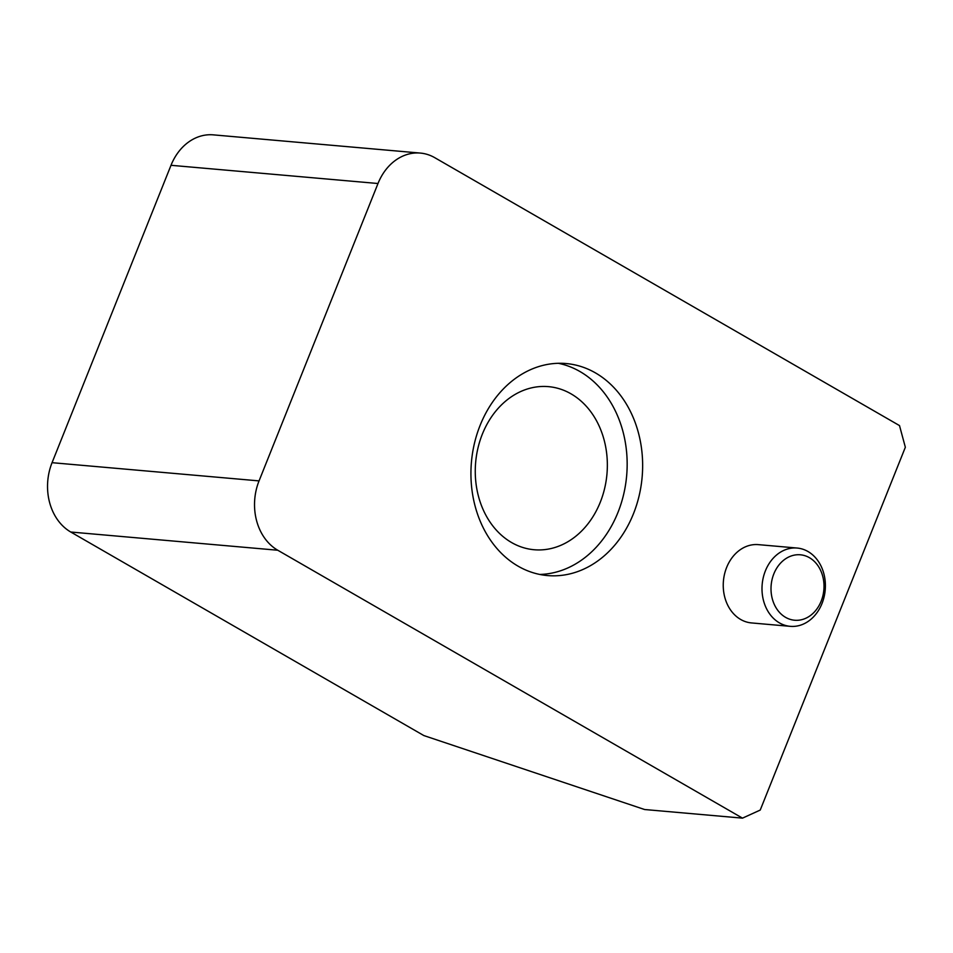 <?xml version="1.0" encoding="UTF-8"?>
<svg xmlns="http://www.w3.org/2000/svg" width="953" height="953" viewBox="0 0 953 953"><rect width="100%" height="100%" fill="white"/><g stroke="black" fill="none" stroke-linecap="round" stroke-linejoin="round"><path stroke-width="1.43" d="M420.333 153.076L213.341 134.861A52.391 42.182 95 0 0 171.004 165.298L377.996 183.512L259.049 480.896A52.391 42.182 95 0 0 277.764 550.238L742.494 818.139L760.232 810.062L905.35 447.255L899.501 425.586L434.771 157.686A52.391 42.182 95 0 0 420.333 153.076A52.391 42.182 95 0 0 377.996 183.512M259.049 480.896L52.058 462.681L171.004 165.298M52.058 462.681A52.391 42.182 95 0 0 70.772 532.024L277.764 550.238M742.494 818.139L644.621 809.526L423.847 735.561L70.772 532.024M511.57 542.531A81.863 65.912 -85 0 1 477.977 447.981A81.863 65.912 -85 0 1 548.487 386.644A81.863 65.912 -85 0 1 606.966 473.963A81.863 65.912 -85 0 1 534.133 549.738A81.863 65.912 -85 0 1 511.57 542.531M539.767 574.445A106.426 85.687 95 0 0 624.656 489.759A106.426 85.687 95 0 0 579.972 371.539A106.426 85.687 95 0 0 558.339 363.296M595.446 372.897A106.426 85.687 -85 0 1 639.118 495.822A106.426 85.687 -85 0 1 547.463 575.564A106.426 85.687 -85 0 1 471.437 462.038A106.426 85.687 -85 0 1 566.118 363.546A106.426 85.687 -85 0 1 595.446 372.897M790.251 626.335L751.5 622.928A39.299 31.64 -85 0 1 740.672 619.474A39.299 31.64 -85 0 1 724.542 574.087A39.299 31.64 -85 0 1 758.385 544.639L797.137 548.046A39.299 31.64 -85 0 1 807.965 551.501A39.299 31.64 -85 0 1 824.095 596.888A39.299 31.64 -85 0 1 790.251 626.335A39.299 31.64 -85 0 1 779.423 622.881A39.299 31.64 -85 0 1 763.293 577.494A39.299 31.64 -85 0 1 797.137 548.046M809.442 557.696A32.843 26.446 -85 0 1 812.027 614.256A32.843 26.446 -85 0 1 771.048 590.634A32.843 26.446 -85 0 1 809.442 557.696"/></g></svg>
